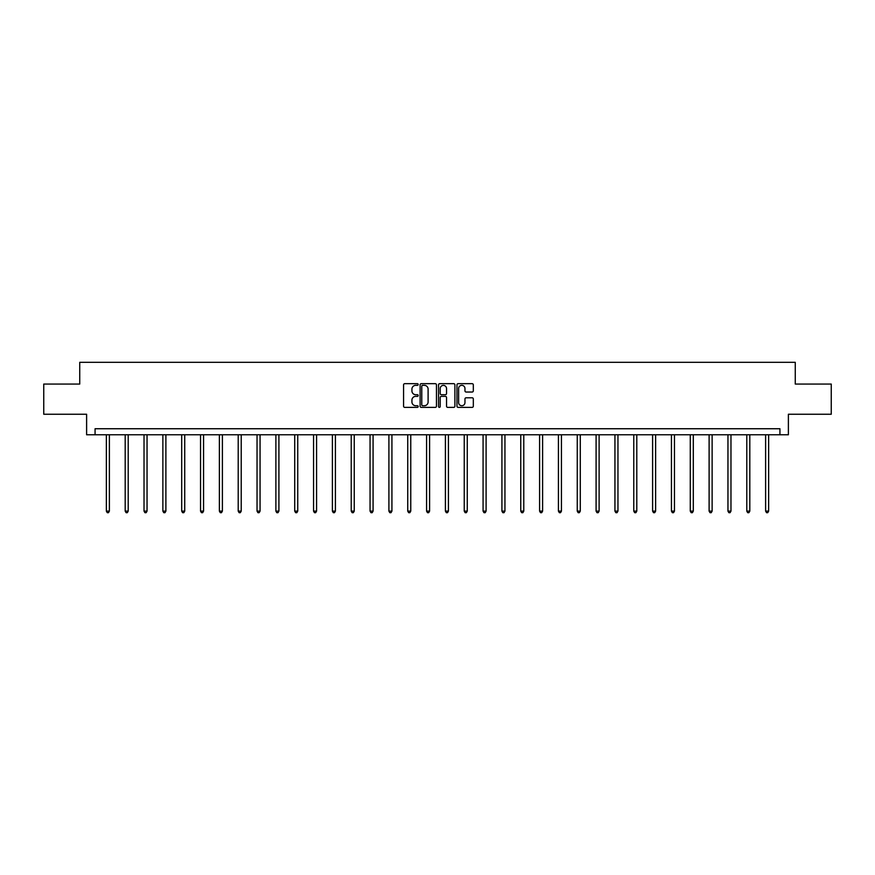 <?xml version="1.0" encoding="UTF-8"?>
<svg xmlns="http://www.w3.org/2000/svg" width="875" height="875" viewBox="0 0 875 875"><rect width="100%" height="100%" fill="white"/><g stroke="black" fill="none" stroke-linecap="round" stroke-linejoin="round"><path stroke-width="1.31" d="M418.184 384.508A0.831 0.831 0 0 0 417.353 383.677L404.764 383.677A1.181 1.181 0 0 0 403.572 384.858L403.572 406.197A1.181 1.181 0 0 0 404.764 407.378L417.353 407.378A0.831 0.831 0 0 0 418.184 406.547A0.831 0.831 0 0 0 417.353 405.727L415.723 405.727A3.795 3.795 0 0 1 411.928 401.931L411.928 400.148A3.795 3.795 0 0 1 415.723 396.364L417.353 396.364A0.831 0.831 0 0 0 418.184 395.533A0.831 0.831 0 0 0 417.353 394.702L415.723 394.702A3.795 3.795 0 0 1 411.928 390.906L411.928 389.134A3.795 3.795 0 0 1 415.723 385.339L417.353 385.339A0.831 0.831 0 0 0 418.184 384.508M472.139 392.033A1.181 1.181 0 0 0 473.32 390.852L473.32 384.858A1.181 1.181 0 0 0 472.139 383.677L458.15 383.677A1.181 1.181 0 0 0 456.969 384.858L456.969 406.197A1.181 1.181 0 0 0 458.15 407.378L472.139 407.378A1.181 1.181 0 0 0 473.32 406.197L473.32 398.967A1.181 1.181 0 0 0 472.139 397.786L466.156 397.786A1.181 1.181 0 0 0 464.964 398.967L464.964 402.555A3.172 3.172 0 0 1 461.792 405.727A3.172 3.172 0 0 1 458.631 402.555L458.631 388.511A3.172 3.172 0 0 1 461.792 385.339A3.172 3.172 0 0 1 464.964 388.511L464.964 390.852A1.181 1.181 0 0 0 466.156 392.033L472.139 392.033M779.931 434.777L788.386 434.777L788.386 414.247L831.25 414.247L831.25 384.059L795.266 384.059L795.266 362.327L79.734 362.327L79.734 384.059L43.75 384.059L43.75 414.247L86.614 414.247L86.614 434.777L779.931 434.777L779.931 428.739L95.069 428.739L95.069 434.777M436.461 384.858A1.181 1.181 0 0 0 435.28 383.677L421.291 383.677A1.181 1.181 0 0 0 420.109 384.858L420.109 406.197A1.181 1.181 0 0 0 421.291 407.378L435.28 407.378A1.181 1.181 0 0 0 436.461 406.197L436.461 384.858M439.72 383.677L453.709 383.677A1.181 1.181 0 0 1 454.891 384.858L454.891 406.197A1.181 1.181 0 0 1 453.709 407.378L447.727 407.378A1.181 1.181 0 0 1 446.534 406.197L446.534 397.545A1.181 1.181 0 0 0 445.353 396.364L441.383 396.364A1.181 1.181 0 0 0 440.202 397.545L440.202 406.547A0.831 0.831 0 0 1 439.37 407.378A0.831 0.831 0 0 1 438.539 406.547L438.539 384.858A1.181 1.181 0 0 1 439.72 383.677M422.592 385.339A0.831 0.831 0 0 0 421.772 386.17L421.772 404.895A0.831 0.831 0 0 0 422.592 405.727L424.309 405.727A3.795 3.795 0 0 0 428.105 401.931L428.105 389.134A3.795 3.795 0 0 0 424.309 385.339L422.592 385.339M446.534 388.566A3.172 3.172 0 0 0 443.363 385.394A3.172 3.172 0 0 0 440.202 388.566L440.202 393.509A1.181 1.181 0 0 0 441.383 394.702L445.353 394.702A1.181 1.181 0 0 0 446.534 393.509L446.534 388.566M106.356 434.777L106.356 511.109L109.375 511.109L109.375 434.777M109.375 511.109L108.467 512.673L107.264 512.673L106.356 511.109M125.191 434.777L125.191 511.109L128.209 511.109L128.209 434.777M128.209 511.109L127.302 512.673L126.098 512.673L125.191 511.109M144.025 434.777L144.025 511.109L147.044 511.109L147.044 434.777M147.044 511.109L146.147 512.673L144.933 512.673L144.025 511.109M162.87 434.777L162.87 511.109L165.889 511.109L165.889 434.777M165.889 511.109L164.981 512.673L163.767 512.673L162.87 511.109M181.705 434.777L181.705 511.109L184.723 511.109L184.723 434.777M184.723 511.109L183.816 512.673L182.602 512.673L181.705 511.109M200.539 434.777L200.539 511.109L203.558 511.109L203.558 434.777M203.558 511.109L202.65 512.673L201.447 512.673L200.539 511.109M219.373 434.777L219.373 511.109L222.392 511.109L222.392 434.777M222.392 511.109L221.484 512.673L220.281 512.673L219.373 511.109M238.208 434.777L238.208 511.109L241.227 511.109L241.227 434.777M241.227 511.109L240.319 512.673L239.116 512.673L238.208 511.109M257.042 434.777L257.042 511.109L260.061 511.109L260.061 434.777M260.061 511.109L259.164 512.673L257.95 512.673L257.042 511.109M275.887 434.777L275.887 511.109L278.906 511.109L278.906 434.777M278.906 511.109L277.998 512.673L276.784 512.673L275.887 511.109M294.722 434.777L294.722 511.109L297.741 511.109L297.741 434.777M297.741 511.109L296.833 512.673L295.63 512.673L294.722 511.109M313.556 434.777L313.556 511.109L316.575 511.109L316.575 434.777M316.575 511.109L315.667 512.673L314.464 512.673L313.556 511.109M332.391 434.777L332.391 511.109L335.409 511.109L335.409 434.777M335.409 511.109L334.502 512.673L333.298 512.673L332.391 511.109M351.225 434.777L351.225 511.109L354.244 511.109L354.244 434.777M354.244 511.109L353.336 512.673L352.133 512.673L351.225 511.109M370.059 434.777L370.059 511.109L373.078 511.109L373.078 434.777M373.078 511.109L372.181 512.673L370.967 512.673L370.059 511.109M388.905 434.777L388.905 511.109L391.923 511.109L391.923 434.777M391.923 511.109L391.016 512.673L389.802 512.673L388.905 511.109M407.739 434.777L407.739 511.109L410.758 511.109L410.758 434.777M410.758 511.109L409.85 512.673L408.647 512.673L407.739 511.109M426.573 434.777L426.573 511.109L429.592 511.109L429.592 434.777M429.592 511.109L428.684 512.673L427.481 512.673L426.573 511.109M445.408 434.777L445.408 511.109L448.427 511.109L448.427 434.777M448.427 511.109L447.519 512.673L446.316 512.673L445.408 511.109M464.242 434.777L464.242 511.109L467.261 511.109L467.261 434.777M467.261 511.109L466.353 512.673L465.15 512.673L464.242 511.109M483.077 434.777L483.077 511.109L486.095 511.109L486.095 434.777M486.095 511.109L485.198 512.673L483.984 512.673L483.077 511.109M501.922 434.777L501.922 511.109L504.941 511.109L504.941 434.777M504.941 511.109L504.033 512.673L502.819 512.673L501.922 511.109M520.756 434.777L520.756 511.109L523.775 511.109L523.775 434.777M523.775 511.109L522.867 512.673L521.664 512.673L520.756 511.109M539.591 434.777L539.591 511.109L542.609 511.109L542.609 434.777M542.609 511.109L541.702 512.673L540.498 512.673L539.591 511.109M558.425 434.777L558.425 511.109L561.444 511.109L561.444 434.777M561.444 511.109L560.536 512.673L559.333 512.673L558.425 511.109M577.259 434.777L577.259 511.109L580.278 511.109L580.278 434.777M580.278 511.109L579.37 512.673L578.167 512.673L577.259 511.109M596.094 434.777L596.094 511.109L599.112 511.109L599.112 434.777M599.112 511.109L598.216 512.673L597.002 512.673L596.094 511.109M614.939 434.777L614.939 511.109L617.958 511.109L617.958 434.777M617.958 511.109L617.05 512.673L615.836 512.673L614.939 511.109M633.773 434.777L633.773 511.109L636.792 511.109L636.792 434.777M636.792 511.109L635.884 512.673L634.681 512.673L633.773 511.109M652.608 434.777L652.608 511.109L655.627 511.109L655.627 434.777M655.627 511.109L654.719 512.673L653.516 512.673L652.608 511.109M671.442 434.777L671.442 511.109L674.461 511.109L674.461 434.777M674.461 511.109L673.553 512.673L672.35 512.673L671.442 511.109M690.277 434.777L690.277 511.109L693.295 511.109L693.295 434.777M693.295 511.109L692.398 512.673L691.184 512.673L690.277 511.109M709.111 434.777L709.111 511.109L712.13 511.109L712.13 434.777M712.13 511.109L711.233 512.673L710.019 512.673L709.111 511.109M727.956 434.777L727.956 511.109L730.975 511.109L730.975 434.777M730.975 511.109L730.067 512.673L728.853 512.673L727.956 511.109M746.791 434.777L746.791 511.109L749.809 511.109L749.809 434.777M749.809 511.109L748.902 512.673L747.698 512.673L746.791 511.109M765.625 434.777L765.625 511.109L768.644 511.109L768.644 434.777M768.644 511.109L767.736 512.673L766.533 512.673L765.625 511.109"/></g></svg>
